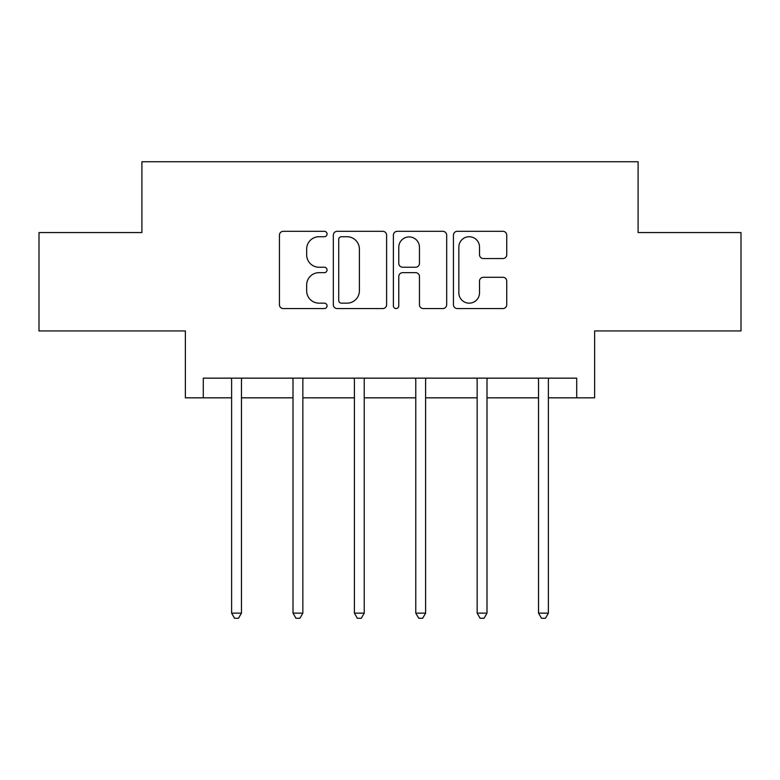 <?xml version="1.0" encoding="UTF-8"?>
<svg xmlns="http://www.w3.org/2000/svg" width="780" height="780" viewBox="0 0 780 780"><rect width="100%" height="100%" fill="white"/><g stroke="black" fill="none" stroke-linecap="round" stroke-linejoin="round"><path stroke-width="1.17" d="M327.044 234.019A2.701 2.701 0 0 0 324.334 231.319L283.296 231.319A3.861 3.861 0 0 0 279.435 235.18L279.435 304.707A3.861 3.861 0 0 0 283.296 308.568L324.334 308.568A2.701 2.701 0 0 0 327.044 305.867A2.701 2.701 0 0 0 324.334 303.157L319.03 303.157A12.363 12.363 0 0 1 306.667 290.803L306.667 285.012A12.363 12.363 0 0 1 319.03 272.649L324.334 272.649A2.701 2.701 0 0 0 327.044 269.948A2.701 2.701 0 0 0 324.334 267.238L319.03 267.238A12.363 12.363 0 0 1 306.667 254.885L306.667 249.083A12.363 12.363 0 0 1 319.03 236.73L324.334 236.73A2.701 2.701 0 0 0 327.044 234.019M203.287 397.829L203.287 378.154L576.712 378.154L576.712 397.829L594.623 397.829L594.623 330.935L741 330.935L741 232.557L638.099 232.557L638.099 161.733L141.901 161.733L141.901 232.557L39 232.557L39 330.935L185.377 330.935L185.377 397.829L231.621 397.829M502.876 258.55A3.861 3.861 0 0 0 506.746 254.69L506.746 235.18A3.861 3.861 0 0 0 502.876 231.319L457.304 231.319A3.861 3.861 0 0 0 453.443 235.18L453.443 304.707A3.861 3.861 0 0 0 457.304 308.568L502.876 308.568A3.861 3.861 0 0 0 506.746 304.707L506.746 281.141A3.861 3.861 0 0 0 502.876 277.28L483.376 277.28A3.861 3.861 0 0 0 479.515 281.141L479.515 292.831A10.335 10.335 0 0 1 469.18 303.157A10.335 10.335 0 0 1 458.845 292.831L458.845 247.055A10.335 10.335 0 0 1 469.18 236.73A10.335 10.335 0 0 1 479.515 247.055L479.515 254.69A3.861 3.861 0 0 0 483.376 258.55L502.876 258.55M386.617 235.18A3.861 3.861 0 0 0 382.756 231.319L337.184 231.319A3.861 3.861 0 0 0 333.323 235.18L333.323 304.707A3.861 3.861 0 0 0 337.184 308.568L382.756 308.568A3.861 3.861 0 0 0 386.617 304.707L386.617 235.18M397.244 231.319L442.816 231.319A3.861 3.861 0 0 1 446.677 235.18L446.677 304.707A3.861 3.861 0 0 1 442.816 308.568L423.316 308.568A3.861 3.861 0 0 1 419.455 304.707L419.455 276.51A3.861 3.861 0 0 0 415.584 272.649L402.646 272.649A3.861 3.861 0 0 0 398.785 276.51L398.785 305.867A2.701 2.701 0 0 1 396.084 308.568A2.701 2.701 0 0 1 393.383 305.867L393.383 235.18A3.861 3.861 0 0 1 397.244 231.319M241.459 397.829L293.007 397.829M302.845 397.829L354.393 397.829M364.231 397.829L415.769 397.829M425.607 397.829L477.155 397.829M486.993 397.829L538.541 397.829M548.379 397.829L576.712 397.829M341.425 236.73A2.701 2.701 0 0 0 338.725 239.431L338.725 300.456A2.701 2.701 0 0 0 341.425 303.157L347.032 303.157A12.363 12.363 0 0 0 359.395 290.803L359.395 249.083A12.363 12.363 0 0 0 347.032 236.73L341.425 236.73M419.455 247.25A10.335 10.335 0 0 0 409.12 236.915A10.335 10.335 0 0 0 398.785 247.25L398.785 263.377A3.861 3.861 0 0 0 402.646 267.238L415.584 267.238A3.861 3.861 0 0 0 419.455 263.377L419.455 247.25M241.976 378.154L241.742 378.729A3.939 3.939 0 0 0 241.459 380.201L241.459 613.148L231.621 613.148L231.621 380.201A3.939 3.939 0 0 0 231.328 378.729L231.104 378.154M241.459 613.148L238.505 618.267L234.566 618.267L231.621 613.148M303.361 378.154L303.127 378.729A3.939 3.939 0 0 0 302.845 380.201L302.845 613.148L293.007 613.148L293.007 380.201A3.939 3.939 0 0 0 292.715 378.729L292.49 378.154M302.845 613.148L299.89 618.267L295.952 618.267L293.007 613.148M364.748 378.154L364.514 378.729A3.939 3.939 0 0 0 364.231 380.201L364.231 613.148L354.393 613.148L354.393 380.201A3.939 3.939 0 0 0 354.101 378.729L353.876 378.154M364.231 613.148L361.276 618.267L357.337 618.267L354.393 613.148M426.124 378.154L425.899 378.729A3.939 3.939 0 0 0 425.607 380.201L425.607 613.148L415.769 613.148L415.769 380.201A3.939 3.939 0 0 0 415.486 378.729L415.252 378.154M425.607 613.148L422.662 618.267L418.723 618.267L415.769 613.148M487.51 378.154L487.285 378.729A3.939 3.939 0 0 0 486.993 380.201L486.993 613.148L477.155 613.148L477.155 380.201A3.939 3.939 0 0 0 476.873 378.729L476.639 378.154M486.993 613.148L484.048 618.267L480.11 618.267L477.155 613.148M548.896 378.154L548.672 378.729A3.939 3.939 0 0 0 548.379 380.201L548.379 613.148L538.541 613.148L538.541 380.201A3.939 3.939 0 0 0 538.258 378.729L538.024 378.154M548.379 613.148L545.434 618.267L541.495 618.267L538.541 613.148"/></g></svg>
